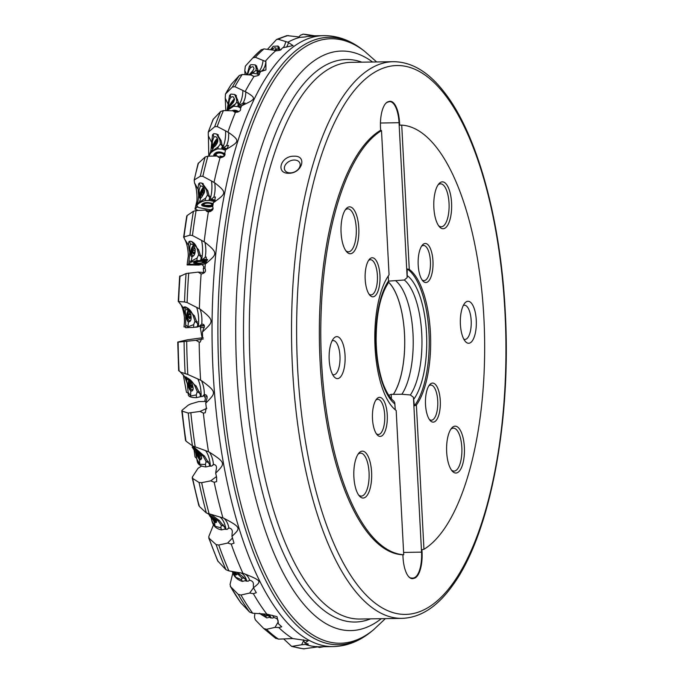 <?xml version="1.0" encoding="UTF-8"?>
<svg xmlns="http://www.w3.org/2000/svg" width="683" height="683" viewBox="0 0 683 683"><rect width="100%" height="100%" fill="white"/><g stroke="black" fill="none" stroke-linecap="round" stroke-linejoin="round"><path stroke-width="1.02" d="M204.2 395.653L205.429 398.462L204.729 401.493M178.963 370.63L180.543 372.124L187.808 374.463L200.623 380.226A305.523 116.426 -90.9 0 1 200.17 372.406A305.523 116.426 -90.9 0 1 199.163 342.166L200.17 342.115L202.578 336.54L202.416 332.049C213.344 321.48 215.273 321.13 200.17 309.177L199.376 308.776A305.523 116.426 -90.9 0 1 201.109 274.037C204.96 273.166 206.257 271.339 205.002 268.556L205.224 264.201C217.032 253.991 218.987 253.632 204.917 242.252A24.417 15.666 -95.9 0 1 205.754 253.034A24.417 15.666 -95.9 0 1 205.207 257.243L202.885 259.233A22.778 3.594 -3.6 0 1 201.622 259.438A24.417 12.49 87 0 0 202.492 253.282A24.417 12.49 87 0 0 201.57 240.365L204.157 241.867A305.523 116.426 -90.9 0 1 208.375 211.935C212.293 211.115 213.736 209.425 212.703 206.855L213.275 202.834C225.885 193.443 227.866 193.101 214.727 182.805A24.417 15.188 -100.4 0 1 214.684 193.349A24.417 15.188 -100.4 0 1 213.805 197.182L211.32 199.086A22.778 7.965 1.1 0 1 210.04 199.325A24.417 12.26 85 0 0 211.397 193.784A24.417 12.26 85 0 0 211.542 181.004L214.001 182.463A305.523 116.426 -90.9 0 1 220.046 157.79C224.015 157.064 225.586 155.57 224.75 153.316L225.629 149.799C238.939 141.594 240.945 141.279 228.6 132.493A24.417 14.454 -104.1 0 1 227.738 142.337A24.417 14.454 -104.1 0 1 226.568 145.65L223.939 147.391A22.778 11.867 6 0 1 222.641 147.656A24.417 11.901 83.3 0 0 224.425 142.943A24.417 11.901 83.3 0 0 225.552 130.863L227.9 132.203A305.523 116.426 -90.9 0 1 235.43 112.379C239.451 111.764 241.125 110.526 240.459 108.665L241.594 105.788C255.485 99.078 257.517 98.804 245.82 91.872A24.417 13.498 -106.9 0 1 244.224 100.623A24.417 13.498 -106.9 0 1 242.815 103.287L240.066 104.789A22.778 15.239 11.8 0 1 238.743 105.071A24.417 11.449 81.9 0 0 240.86 101.366A24.417 11.449 81.9 0 0 242.9 90.472L245.146 91.642A305.523 116.426 -90.9 0 1 254.067 76.376C258.131 75.898 259.89 74.976 259.352 73.593L259.378 73.619M200.623 380.226L201.451 380.627A24.417 15.624 -85.3 0 1 204.097 390.275A24.417 15.624 -85.3 0 1 204.319 394.62L203.952 394.757M205.899 394.876L202.33 396.507L204.319 394.62C207.043 394.672 207.76 396.524 206.454 400.17L205.745 403.235C215.743 392.853 217.646 392.52 201.451 380.627M205.745 403.235L206.3 407.623L205.224 412.788L203.38 413.113A305.523 116.426 -90.9 0 0 208.511 451.796L209.382 452.172A24.417 15.017 -80.4 0 1 212.84 460.385A24.417 15.017 -80.4 0 1 213.438 464.431L211.61 466.096A22.778 10.45 -20.7 0 0 210.373 466.122A24.417 12.174 93.7 0 0 209.536 460.009A24.417 12.174 93.7 0 0 205.54 450.609L208.511 451.796M213.438 464.431C216.195 464.696 217.083 466.583 216.11 470.092L215.683 473.208C224.775 463.603 226.654 463.296 209.382 452.172M215.683 473.208L216.622 477.238L216.639 481.6L214.18 482.266A305.523 116.426 -90.9 0 0 222.948 517.919L223.853 518.252C242.106 527.916 240.254 528.164 231.964 536.42L234.038 543.207L231.23 544.103A305.523 116.426 -90.9 0 0 242.952 573.327L243.882 573.583C262.946 581.199 261.111 581.387 253.47 587.79L256.313 592.724L253.342 593.655A305.523 116.426 -90.9 0 0 266.874 614.154L277.042 616.638L278.451 623.81L281.746 626.798L278.732 627.532A305.523 116.426 -90.9 0 0 292.691 638.545L308.127 640.799L304.84 643.019L308.332 644.129M306.676 643.685C309.254 644.052 308.801 644.317 305.318 644.47A305.523 116.426 -90.9 0 0 318.637 646.784L333.338 646.588A305.523 116.426 -90.9 0 1 213.13 372.209A305.523 116.426 -90.9 0 1 323.759 35.627L319.465 35.747M201.613 466.011L198.002 468.333L192.401 476.973L192.649 478.424L192.213 477.835M206.198 401.467L198.574 401.613L190.933 403.892L188.337 405.079L182.822 409.612L182.045 410.329L182.182 411.14L182.045 410.329M207.154 396.763L204.49 396.814M203.175 337.684L187.364 339.81L178.032 342.004M202.501 334.516L201.485 334.627L202.185 337.795M210.458 211.542L208.349 210.902M203.645 272.466L203.303 268.436L203.935 266.686L202.04 264.5M201.485 334.627L200.367 327.746L200.836 325.851M204.311 327.319L200.367 327.746M205.02 268.112L203.303 268.436M204.473 263.817L203.568 264.167M202.253 264.415L198.838 265.064L187.099 264.919L188.235 256.373C188.465 256.868 188.252 244.966 184.581 239.11A18.817 7.171 89.1 0 0 184.453 238.896L188.61 245.308M212.695 209.664L208.341 210.893M197.558 207.222L196.798 207.077A22.18 7.752 1.1 0 1 196.704 207.265A22.18 7.752 1.1 0 1 194.971 209.135L198.343 210.466M298.565 37.121L300.494 35.217L303.184 34.176L312.541 35.84L317.527 35.721M313.036 36.173A24.417 9.588 -110.4 0 0 313.181 35.823C323.896 35.55 321.821 35.772 306.974 36.472L305.583 36.856M305.489 36.925L299.828 37.369A305.523 116.426 -90.9 0 0 287.867 42.226L293.058 45.573L282.625 47.81L281.276 49.202M281.328 49.33L281.14 49.091C281.584 49.919 279.757 50.499 275.659 50.824A305.523 116.426 -90.9 0 0 265.252 61.342L265.909 61.496L265.943 69.931L260.693 71.459L259.403 73.644M245.146 91.642L245.82 91.872M227.9 132.203L228.6 132.493M214.001 182.463L214.727 182.805M204.157 241.867L204.917 242.252M201.186 274.037L198.13 272.116L186.075 273.533A306.513 116.802 89.1 0 0 184.521 301.963L187.108 302.543L199.376 308.776M203.261 338.947L196.021 340.313L199.163 342.166M179.057 371.031A297.096 113.216 89.1 0 1 178.118 342.14L196.021 340.313M202.33 396.507A22.778 5.899 -14 0 0 201.084 396.592A24.417 12.465 91.5 0 0 200.828 390.104A24.417 12.465 91.5 0 0 197.771 378.843M201.084 396.592L200.153 396.669L200.375 394.894L196.269 386.271L185.964 376.888M206.821 408.34L200.068 411.422L203.38 413.113M185.802 440.031L185.972 441.107A297.096 113.216 89.1 0 1 182.182 411.14L188.26 413.07L200.068 411.422M185.972 441.107L192.444 445.854L205.54 450.609M210.373 466.122L209.442 466.156L209.502 464.449L204.627 456.287L192.444 445.854A306.513 116.802 89.1 0 1 188.26 413.07M216.46 476.58L210.723 480.841L214.18 482.266M199.001 504.686L199.308 506.376L206.36 512.984L222.948 517.919M199.308 506.376A297.096 113.216 89.1 0 1 192.649 478.424L199.052 482.488L201.664 482.676L210.723 480.841M223.853 518.252A24.417 14.036 -76.3 0 1 227.968 524.51A24.417 14.036 -76.3 0 1 228.916 528.01L227.226 529.359A22.778 14.403 -29.6 0 0 225.979 529.316A24.417 11.705 95.6 0 0 224.605 523.946A24.417 11.705 95.6 0 0 219.875 516.997M225.979 529.316L225.049 529.299L224.955 527.771L219.363 520.574L211.628 514.803M228.916 528.01C231.708 528.463 232.775 530.281 232.109 533.449L231.964 536.42M232.527 537.939L227.661 543.053L231.23 544.103M208.733 537.905L217.689 560.897L225.953 569.707L228.925 570.894L242.952 573.327M208.742 537.939L216.118 544.607L218.773 545.025L227.661 543.053M243.882 573.583A24.417 12.746 -73.4 0 1 248.45 577.519A24.417 12.746 -73.4 0 1 249.679 580.26L248.091 581.207A22.778 17.425 -42.5 0 0 246.828 581.113A24.417 11.082 97.1 0 0 245.026 576.802A24.417 11.082 97.1 0 0 239.87 572.73M246.828 581.113L245.897 581.045L245.684 579.782L242.747 576.589L236.933 572.32M249.679 580.26C252.531 580.883 253.76 582.505 253.35 585.135L253.47 587.79L249.705 593.032L253.342 593.655M230.308 586.356L240.723 602.688L249.611 612.053L252.693 613.223L266.874 614.154M230.316 586.381L238.273 594.406L240.988 595.03L249.705 593.032M271.979 615.229A24.417 11.252 -71.8 0 1 272.602 615.742A24.417 11.252 -71.8 0 1 274.037 617.577L272.5 618.081A22.778 19.32 -61.6 0 0 271.228 617.936A24.417 10.356 98 0 0 269.102 614.931A24.417 10.356 98 0 0 268.556 614.478M271.228 617.936L270.289 617.833L269.973 616.894L265.67 614.026M274.037 617.577C276.957 618.328 278.314 619.669 278.109 621.624L278.451 623.81M278.186 621.974L275.053 627.37L278.732 627.532M275.317 638.059L278.502 639.143L292.691 638.545M254.896 613.385L254.477 617.15L255.357 619.891L263.723 628.514L266.507 629.291L275.053 627.37M303.337 639.783L304.84 643.019M303.875 640.142L301.647 644.769L305.318 644.47M291.65 646.417L303.542 648.85L318.637 646.784M283.71 638.955L291.667 646.425L301.647 644.769M316.502 646.528L319.448 647.475L323.52 646.733M275.795 638.451L263.723 628.514M241.022 603.046A297.096 113.216 89.1 0 1 230.692 586.868L230.051 584.409L232.801 573.139M218.184 561.648A297.096 113.216 89.1 0 1 209.203 538.614L208.785 536.599L213.463 524.885M211.252 518.038A22.18 14.027 -29.6 0 0 209.476 515.742L209.305 514.589M228.421 528.104L227.226 529.359M196.798 458.856A22.18 10.177 -20.7 0 0 195.039 456.953L193.981 449.115M213.881 464.414L211.61 466.096M188.218 393.468A22.18 5.746 -14 0 0 186.476 392.315L183.223 374.532M185.674 326.961A22.18 1.076 -8.5 0 0 183.992 326.918C184.845 319.021 184.316 321.223 184.384 318.321C184.734 318.773 183.198 305.762 179.33 302.654A18.817 7.171 89.1 0 0 179.194 302.509L183.633 308.161M179.194 302.509L178.613 301.553L184.521 301.963M186.075 273.533L179.953 276.402M204.635 272.534L198.13 272.116M200.17 309.177A24.417 15.829 -90.7 0 1 201.92 319.678A24.417 15.829 -90.7 0 1 201.75 324.066L199.59 326.064A22.778 1.11 -8.5 0 0 198.335 326.209A24.417 12.567 89.2 0 0 198.668 319.721A24.417 12.567 89.2 0 0 196.661 307.29M198.335 326.209L197.404 326.32L197.78 324.579L194.459 315.981L185.708 306.966L184.666 306.94A8.794 3.748 91.2 0 1 185.127 307.017L183.992 307.068A8.794 3.748 91.2 0 1 184.666 306.94M178.536 301.826L178.613 301.553A297.096 113.216 89.1 0 1 180.039 275.898M202.066 323.99L201.75 324.066C204.524 324.22 205.071 325.928 203.397 329.197L202.416 332.049M204.2 325.193L199.59 326.064M188.764 263.911A22.18 3.492 -3.6 0 1 187.099 264.919M184.453 238.896L183.983 236.941L189.908 235.2L192.452 235.533L201.57 240.365M210.501 211.551L205.557 210.048L196.089 210.595L193.409 211.269L187.133 215.538L186.997 216.639M205.557 210.048L206.693 211.397L208.375 211.935M201.622 259.438L207.598 259.677M191.564 241.466L198.608 249.833L201.195 257.961L200.674 259.583M183.864 237.846L183.983 236.941A297.096 113.216 89.1 0 1 187.133 215.538M205.207 257.243L206.215 257.064L206.437 261.7L205.224 264.201M207.632 259.54L202.885 259.233M212.02 209.963L210.953 209.775M194.971 209.135L196.781 201.476C196.977 202.066 197.737 190.514 194.587 183.078A18.817 7.171 89.1 0 0 194.484 182.796L198.232 189.532M194.484 182.796L194.194 179.979L200.298 176.257L202.825 176.325L211.542 181.004M220.66 157.79L217.373 156.023L207.88 156.185L205.148 157.013L198.079 163.578M217.373 156.023L218.406 157.261L220.046 157.79M210.04 199.325L214.872 200.606M202.381 183.368L207.794 190.779L209.732 198.07L209.083 199.496M198.087 163.544L194.194 179.979A297.096 113.216 89.1 0 1 198.505 162.93M213.805 197.182L215.376 196.994L214.684 200.793L213.275 202.834M215.196 200.273L211.32 199.086M208.785 156.168L208.383 136.054A18.817 7.171 89.1 0 0 208.306 135.729L211.551 142.218M208.306 135.729L208.255 132.195L214.693 126.722L217.211 126.534L225.561 130.863M234.764 112.234L232.894 110.8L223.409 110.578L220.609 111.517L213.079 119.423M232.894 110.8L235.43 112.379M222.641 147.656L221.676 147.844L226.064 149.432M217.074 134.269L221.044 140.502L222.427 146.657L221.676 147.844M213.087 119.397L208.255 132.195A297.096 113.216 89.1 0 1 213.489 118.816M226.568 145.65L228.532 145.445L227.183 148.279L225.629 149.799M226.662 148.851L223.939 147.391M225.783 110.637L225.288 98.523A18.817 7.171 89.1 0 0 225.228 98.164L227.96 103.936M225.228 98.164L225.467 94.075L232.357 87.1L234.892 86.673L242.9 90.472M252.505 75.915L251.651 75.053L242.2 74.481L239.332 75.489L231.375 84.205M254.067 76.376L251.916 75.514M238.743 105.071L237.761 105.267L241.099 107.026M238.461 102.143L238.598 104.379L237.761 105.267M234.909 94.672L235.678 95.099L238.324 102.057M231.383 84.197L225.467 94.075A297.096 113.216 89.1 0 1 231.631 83.872M242.815 103.287L245.001 102.971L241.594 105.788M241.534 105.925L240.066 104.789M245.018 74.652L244.813 70.981A18.817 7.171 89.1 0 0 244.787 70.605L246.887 74.763M244.787 70.605L245.351 66.131L252.795 57.944L255.365 57.287L265.252 61.342M273.618 50.166L263.962 48.903L261.017 49.944A306.513 116.802 89.1 0 0 252.795 57.944L261.29 49.68M275.659 50.824L273.431 49.987M265.909 61.496A24.417 12.362 -108.9 0 1 263.664 68.812A24.417 12.362 -108.9 0 1 262.067 70.716L259.207 71.92A22.778 18.014 19.6 0 1 257.867 72.21A24.417 10.894 80.8 0 0 260.249 69.666A24.417 10.894 80.8 0 0 263.092 60.394M257.867 72.21L256.868 72.415L259.549 74.251M258.114 70.614L257.713 70.392L257.773 71.843L256.868 72.415M255.425 65.073L256.21 65.577L258.319 70.904M262.067 70.716C264.995 69.837 265.106 69.982 262.409 71.134M264.364 70.161L263.817 70.605M259.933 72.654L259.207 71.92M297.617 36.78L286.903 35.601L276.598 39.443L278.288 39.281L287.867 42.226M299.828 37.369L297.6 36.762M283.206 47.725A24.417 10.262 80.1 0 0 285.776 41.543M279.962 49.979A24.417 10.262 80.1 0 0 281.294 49.466M280.978 49.765A22.778 20.131 31.7 0 1 279.706 50.021L278.988 50.465M279.637 50.013L279.671 49.466L278.698 50.218M278.297 46.333L280.056 49.85M279.245 48.502L279.671 49.466M267.54 49.253L276.598 39.443M288.508 42.303A24.417 11.048 -110.1 0 1 286.356 47.195M310.15 36.319A24.417 9.562 79.8 0 0 310.509 35.456M302.987 34.15L303.184 34.176A307.487 117.177 89.1 0 1 306.556 34.56L302.987 34.15M288.909 173.277C275.258 173.73 280.628 155.835 293.98 156.202C307.487 155.442 302.125 173.345 288.909 173.277M381.507 130.59L389.062 274.839A73.26 27.918 89.1 0 0 375.052 347.399A73.26 27.918 89.1 0 0 396.174 410.5L403.73 554.75A214.889 81.883 -90.9 0 1 321.548 361.819A214.889 81.883 -90.9 0 1 381.507 130.59L380.636 130.257A214.889 81.883 89.1 0 0 320.105 361.836A214.889 81.883 89.1 0 0 402.885 554.801L403.013 557.251A23.837 9.084 89.1 0 0 408.613 576.597A23.837 9.084 89.1 0 0 413.258 578.535L414.291 578.253A23.837 9.084 89.1 0 0 422.051 552.12L421.923 549.678L423.955 549.303A214.889 81.883 -90.9 0 0 483.905 318.073A214.889 81.883 -90.9 0 0 401.724 125.134L409.279 269.392L407.213 268.982A73.26 27.918 -90.9 0 1 428.958 332.51A73.26 27.918 -90.9 0 1 414.385 405.822L416.391 405.053A73.26 27.918 89.1 0 0 430.401 332.493A73.26 27.918 89.1 0 0 409.279 269.392M380.636 130.257L380.508 127.815A23.837 9.084 89.1 0 1 385.434 103.739A23.837 9.084 89.1 0 1 388.268 101.682L389.301 101.4A23.837 9.084 89.1 0 1 399.546 122.684L399.675 125.134L401.724 125.134M388.277 275.966L388.542 281.012L387.935 283.59C380.098 295.918 376.162 314.88 376.137 340.467C376.41 354.503 378.177 367.155 381.43 378.416C383.009 384.802 388.115 396.738 393.476 400.793L394.689 402.347L395.286 409.817M403.73 554.75L402.885 554.801M388.542 281.123L404.345 280.013L407.153 277.605L399.043 122.727A23.444 8.93 89.1 0 0 389.814 101.673A23.444 8.93 89.1 0 0 388.96 101.801L387.927 102.074A23.444 8.93 89.1 0 0 385.28 103.918M407.153 277.605L407.213 268.982M416.391 405.053L423.955 549.303M431.878 383.172A19.534 7.445 89.1 0 0 429.547 384.853A19.534 7.445 89.1 0 0 425.518 404.592A19.534 7.445 89.1 0 0 430.102 420.446A19.534 7.445 89.1 0 0 440.27 400.614A19.534 7.445 89.1 0 0 431.878 383.172M426.593 282.438A19.534 7.445 89.1 0 0 432.954 261.017A19.534 7.445 89.1 0 0 424.561 243.575A19.534 7.445 89.1 0 0 422.231 245.257A19.534 7.445 89.1 0 0 418.133 263.117A19.534 7.445 89.1 0 0 422.786 280.85A19.534 7.445 89.1 0 0 426.593 282.438M454.297 426.277A23.444 8.93 89.1 0 0 451.506 428.301A23.444 8.93 89.1 0 0 446.665 451.984A23.444 8.93 89.1 0 0 452.172 471.014A23.444 8.93 89.1 0 0 464.372 447.211A23.444 8.93 89.1 0 0 454.297 426.277M443.941 228.617A23.444 8.93 89.1 0 0 451.574 202.911A23.444 8.93 89.1 0 0 441.491 181.977A23.444 8.93 89.1 0 0 438.699 184A23.444 8.93 89.1 0 0 433.782 205.438A23.444 8.93 89.1 0 0 439.365 226.713A23.444 8.93 89.1 0 0 443.941 228.617M460.402 324.408A21.002 8 89.1 0 0 465.336 341.449A21.002 8 89.1 0 0 476.264 320.131A21.002 8 89.1 0 0 467.24 301.382A21.002 8 89.1 0 0 464.739 303.192A21.002 8 89.1 0 0 460.402 324.408M414.385 405.822L413.428 397.293L421.548 552.163A23.444 8.93 -90.9 0 1 413.915 577.869L412.882 578.151A23.444 8.93 -90.9 0 1 412.028 578.27A23.444 8.93 -90.9 0 1 408.468 576.418M371.543 257.858A19.534 7.445 89.1 0 0 369.213 259.54A19.534 7.445 89.1 0 0 365.183 279.279A19.534 7.445 89.1 0 0 369.776 295.133A19.534 7.445 89.1 0 0 379.944 275.3A19.534 7.445 89.1 0 0 371.543 257.858M378.86 397.455A19.534 7.445 89.1 0 0 376.529 399.137A19.534 7.445 89.1 0 0 372.431 417.006A19.534 7.445 89.1 0 0 377.084 434.729A19.534 7.445 89.1 0 0 380.892 436.317A19.534 7.445 89.1 0 0 387.252 414.897A19.534 7.445 89.1 0 0 378.86 397.455M348.714 206.975A23.444 8.93 89.1 0 0 345.922 208.998A23.444 8.93 89.1 0 0 341.082 232.681A23.444 8.93 89.1 0 0 346.588 251.711A23.444 8.93 89.1 0 0 358.788 227.909A23.444 8.93 89.1 0 0 348.714 206.975M363.962 497.916A23.444 8.93 89.1 0 0 371.595 472.209A23.444 8.93 89.1 0 0 361.52 451.275A23.444 8.93 89.1 0 0 358.72 453.299A23.444 8.93 89.1 0 0 353.811 474.736A23.444 8.93 89.1 0 0 359.395 496.012A23.444 8.93 89.1 0 0 363.962 497.916M336.027 336.736A21.002 8 89.1 0 0 333.526 338.546A21.002 8 89.1 0 0 329.189 359.762A21.002 8 89.1 0 0 334.124 376.803A21.002 8 89.1 0 0 345.052 355.484A21.002 8 89.1 0 0 336.027 336.736M368.478 260.582A17.579 6.702 -90.9 0 1 369.836 259.83A17.579 6.702 -90.9 0 1 370.476 259.736A17.579 6.702 -90.9 0 1 377.4 275.522A17.579 6.702 -90.9 0 1 371.031 294.894A17.579 6.702 -90.9 0 1 369.008 294.117M388.687 395.372L391.188 394.339L393.391 394.304A62.025 23.632 89.1 0 0 404.558 335.396A62.025 23.632 89.1 0 0 388.507 282.147M393.391 394.304L393.399 394.381A62.093 23.657 -90.9 0 0 404.584 335.404A62.093 23.657 -90.9 0 0 388.516 282.088M413.428 397.293L410.372 394.979L401.886 394.245L393.399 394.381M401.886 394.245A62.093 23.657 89.1 0 0 413.002 333.833A62.093 23.657 89.1 0 0 395.952 281.012M391.427 398.846L391.188 394.339M429.342 419.43A17.579 6.702 -90.9 0 0 431.366 420.207A17.579 6.702 -90.9 0 0 437.726 400.844A17.579 6.702 89.1 0 0 430.811 385.05A17.579 6.702 89.1 0 0 430.17 385.144A17.579 6.702 89.1 0 0 428.813 385.895M376.324 433.714A17.579 6.702 -90.9 0 0 378.348 434.499A17.579 6.702 -90.9 0 0 378.988 434.405A17.579 6.702 89.1 0 0 384.751 415.964A17.579 6.702 89.1 0 0 377.793 399.333A17.579 6.702 89.1 0 0 377.153 399.427A17.579 6.702 -90.9 0 0 375.795 400.178M422.026 279.834A17.579 6.702 -90.9 0 0 424.049 280.611A17.579 6.702 -90.9 0 0 424.689 280.517A17.579 6.702 89.1 0 0 430.452 262.084A17.579 6.702 89.1 0 0 423.494 245.453A17.579 6.702 89.1 0 0 422.854 245.539A17.579 6.702 -90.9 0 0 421.496 246.298M438.606 225.714A21.489 8.187 -90.9 0 0 441.244 226.807A21.489 8.187 -90.9 0 0 442.029 226.696A21.489 8.187 89.1 0 0 449.072 204.166A21.489 8.187 89.1 0 0 440.569 183.838A21.489 8.187 89.1 0 0 439.792 183.949A21.489 8.187 -90.9 0 0 437.965 185.016M451.403 470.015A21.489 8.187 -90.9 0 0 454.05 471.108A21.489 8.187 -90.9 0 0 461.828 447.442A21.489 8.187 89.1 0 0 453.375 428.139A21.489 8.187 89.1 0 0 452.59 428.25A21.489 8.187 89.1 0 0 450.771 429.317M358.626 495.013A21.489 8.187 -90.9 0 0 361.273 496.106A21.489 8.187 -90.9 0 0 362.05 495.995A21.489 8.187 89.1 0 0 369.093 473.464A21.489 8.187 89.1 0 0 360.598 453.136A21.489 8.187 89.1 0 0 359.813 453.247A21.489 8.187 -90.9 0 0 357.986 454.315M345.82 250.712A21.489 8.187 -90.9 0 0 348.467 251.805A21.489 8.187 -90.9 0 0 356.244 228.139A21.489 8.187 89.1 0 0 347.792 208.836A21.489 8.187 89.1 0 0 347.007 208.947A21.489 8.187 89.1 0 0 345.188 210.014M463.8 339.152A17.092 6.514 89.1 0 0 464.986 339.417A17.092 6.514 89.1 0 0 471.176 320.583A17.092 6.514 89.1 0 0 464.457 305.233A17.092 6.514 89.1 0 0 463.834 305.327A17.092 6.514 89.1 0 0 463.27 305.54M332.587 374.506A17.092 6.514 89.1 0 0 333.782 374.771A17.092 6.514 89.1 0 0 339.963 355.937A17.092 6.514 89.1 0 0 333.244 340.586A17.092 6.514 89.1 0 0 332.621 340.672A17.092 6.514 89.1 0 0 332.058 340.894M294.185 160.018A8.298 5.925 154.3 0 1 299.752 162.853A8.298 5.925 154.3 0 1 298.104 169.418A8.298 5.925 154.3 0 1 290.36 172.893A8.298 5.925 154.3 0 1 284.785 170.05A8.298 5.925 154.3 0 1 286.442 163.485A8.298 5.925 154.3 0 1 294.185 160.018M216.511 521.095A4.883 1.349 60.3 0 1 216.033 521.138A4.883 1.349 60.3 0 1 212.456 516.758M213.916 517.876L214.88 519.345L215.085 518.935M201.758 457.832A4.883 1.776 69.7 0 1 200.537 458.131A4.883 1.776 69.7 0 1 197.344 451.915A4.883 1.776 69.7 0 1 197.267 451.241M198.343 452.12A1.315 0.478 69.7 0 1 198.48 453.512L198.864 454.545A1.315 0.478 69.7 0 1 199.743 455.945L200.256 456.346A1.315 0.478 69.7 0 1 200.443 455.86A1.315 0.478 69.7 0 1 200.896 456.107L201.033 455.467A1.315 0.478 69.7 0 1 200.802 454.869M193.084 389.088A4.883 2.023 80.3 0 1 191.317 389.31A4.883 2.023 80.3 0 1 189.345 383.829A4.883 2.023 80.3 0 1 189.669 381.148M191.027 382.48A1.315 0.546 80.3 0 1 190.77 382.728A1.315 0.546 80.3 0 1 190.455 382.582L190.258 383.385A1.315 0.546 80.3 0 1 190.344 385.195L190.625 386.228A1.315 0.546 80.3 0 1 191.377 387.474L191.863 387.713A1.315 0.546 80.3 0 1 192.222 387.005A1.315 0.546 80.3 0 1 192.538 387.159L192.734 386.347A1.315 0.546 80.3 0 1 192.521 385.366A1.315 0.546 80.3 0 1 192.572 384.751M190.412 320.429A4.883 2.083 91.2 0 1 188.704 320.131A4.883 2.083 91.2 0 1 187.705 315.563A4.883 2.083 91.2 0 1 188.892 311.516A4.883 2.083 91.2 0 1 188.943 311.457M189.883 312.601L189.661 312.993A1.315 0.563 91.2 0 1 189.106 313.898A1.315 0.563 91.2 0 1 188.935 313.83L188.662 314.752A1.315 0.563 91.2 0 1 188.585 316.622L188.773 317.604A1.315 0.563 91.2 0 1 188.901 317.578A1.315 0.563 91.2 0 1 189.422 318.637L189.891 318.696A1.315 0.563 91.2 0 1 190.446 317.791A1.315 0.563 91.2 0 1 190.617 317.86L190.89 316.938A1.315 0.563 91.2 0 1 190.77 315.981A1.315 0.563 91.2 0 1 190.975 315.068L191.035 314.897M190.736 314.103A1.315 0.563 91.2 0 1 190.659 314.112A1.315 0.563 91.2 0 1 190.13 313.062L190.122 312.951M193.306 255.698A4.883 1.964 101.6 0 1 192.188 255.049A4.883 1.964 101.6 0 1 191.846 251.378A4.883 1.964 101.6 0 1 193.946 246.452A4.883 1.964 101.6 0 1 194.134 246.315M193.315 253.734L193.784 253.632A1.315 0.529 101.6 0 1 194.544 252.556A1.315 0.529 101.6 0 1 194.587 252.565L194.945 251.583A1.315 0.529 101.6 0 1 194.894 250.704A1.315 0.529 101.6 0 1 195.184 249.756L195.073 248.868A1.315 0.529 101.6 0 1 194.826 248.945A1.315 0.529 101.6 0 1 194.501 248.108L194.04 248.211A1.315 0.529 101.6 0 1 193.28 249.286A1.315 0.529 101.6 0 1 193.229 249.278L192.879 250.26A1.315 0.529 101.6 0 1 192.64 252.095L192.751 252.975A1.315 0.529 101.6 0 1 192.999 252.898A1.315 0.529 101.6 0 1 193.315 253.734L193.724 253.82M201.272 197.575A4.883 1.699 110.7 0 1 200.785 197.02A4.883 1.699 110.7 0 1 200.862 194.143A4.883 1.699 110.7 0 1 203.995 188.534A4.883 1.699 110.7 0 1 204.106 188.482M202.159 195.705L202.638 195.449A1.315 0.461 110.7 0 1 203.534 194.211L203.969 193.212A1.315 0.461 110.7 0 1 203.995 192.444A1.315 0.461 110.7 0 1 204.354 191.505L204.311 190.762A1.315 0.461 110.7 0 1 203.961 190.907A1.315 0.461 110.7 0 1 203.807 190.284L203.329 190.548A1.315 0.461 110.7 0 1 202.433 191.778L201.997 192.785A1.315 0.461 110.7 0 1 201.605 194.493L201.647 195.236A1.315 0.461 110.7 0 1 202.006 195.082A1.315 0.461 110.7 0 1 202.159 195.705L202.458 195.816M213.48 147.656L213.514 147.784A4.883 1.315 118.5 0 1 213.48 147.656A4.883 1.315 118.5 0 1 213.822 145.479A4.883 1.315 118.5 0 1 217.8 139.477M217.766 141.364L217.117 141.646L217.049 141.031L215.094 143.669L214.351 145.846L215 146.273M217.006 143.447L217.723 141.586M215.674 145.462L216.332 144.565M229.761 106.505A4.883 0.828 125 0 1 230.026 105.933A4.883 0.828 125 0 1 234.448 99.949M233.859 101.562L230.931 105.302M262.972 613.88L265.969 615.784L265.858 616.903L259.557 613.257M270.075 617.167L266.814 617.944L260.001 613.744M269.529 615.528L265.969 615.784M232.049 571.466L235.584 577.135L234.559 573.822L232.809 571.603M236.805 574.582A6.053 0.939 52.5 0 1 235.191 573.336A6.053 0.939 52.5 0 1 233.919 571.953M234.559 573.822L236.395 574.924L236.608 574.062L234.004 571.987M245.829 580.541L242.414 581.404L241.577 579.79L241.808 577.929L238.213 574.454L233.373 571.705M241.577 579.79L235.584 577.135M242.414 581.404C238.299 580.251 235.294 577.878 233.381 574.292L232.92 573.396M245.368 578.356L241.808 577.929M210.842 516.228L211.952 521.061L215.094 526.303L214.402 522.171L210.21 515.17M210.979 516.749L210.62 515.878M216.383 522.461A6.053 1.673 60.3 0 1 215.077 521.778A6.053 1.673 60.3 0 1 211.09 515.793M214.402 522.171L215.367 522.726L216.588 522.017L215.811 519.78L209.818 514.888M225.04 529.035L221.523 529.897L220.857 527.788L221.292 525.287L218.048 520.847L207.888 513.693M220.857 527.788L215.094 526.303M221.523 529.897C216.784 528.907 213.77 526.533 212.49 522.76L211.952 521.061M224.784 526.371L221.292 525.287M193.084 447.775L193.69 448.116A8.794 3.202 69.7 0 0 192.469 447.348L194.92 449.585C192.726 446.409 197.302 456.756 199.47 459.557L200.682 459.736L201.69 458.395L201.152 455.467L198.736 452.47L194.211 449.218M195.586 452.095L197.285 461.52M196.824 459.019L199.752 464.252L199.47 459.557M192.469 447.348L192.136 447.066L193.212 446.673M200.998 459.574A6.053 2.203 69.7 0 1 200.179 459.292A6.053 2.203 69.7 0 1 196.234 450.473M209.485 466.156L205.865 466.95L205.412 464.474L206.087 461.477L203.295 456.364L193.69 448.116M205.412 464.474L199.752 464.252M205.865 466.95C200.811 466.387 197.95 464.568 197.276 461.495L196.841 459.104M209.459 463.168L206.087 461.477M185.554 377.306L186.126 377.443A8.794 3.646 80.3 0 0 184.973 377.076L187.202 379.594C185.264 377.819 188.824 389.72 190.779 391L191.351 391.035M186.758 379.535L187.202 379.594C191.923 379.927 195.799 391.931 190.779 391L190.617 395.978L196.286 394.928L197.25 391.624L194.945 386.143C192.743 381.746 189.806 378.852 186.126 377.443M184.854 377.084L187.304 383.726L188.132 392.349L190.617 395.978M188.337 395.013L188.124 392.307L188.346 395.039C188.773 396.755 191.488 397.608 196.499 397.626L196.286 394.928M191.71 390.924A6.053 2.51 80.3 0 1 191.505 390.872A6.053 2.51 80.3 0 1 188.832 386.646A6.053 2.51 80.3 0 1 188.73 380.422M201.169 396.592L196.499 397.626M200.443 393.801L197.25 391.624M183.992 307.068C183.565 308.238 184.12 311.217 185.656 316.007L185.691 324.988L187.902 326.858L188.448 321.872M186.066 309.706L185.989 309.706C190.702 309.109 193.477 321.838 188.517 321.872C186.63 322.145 184.171 309.399 185.989 309.706L184.555 307.094M185.665 327.72L185.691 324.954L185.665 327.738L193.665 327.379L193.69 324.63L194.962 321.198L193.152 315.674C191.351 310.902 188.679 308.016 185.127 307.017M188.815 321.821A6.053 2.578 91.2 0 1 186.758 317.023A6.053 2.578 91.2 0 1 188.064 310.654M187.902 326.858L193.69 324.63M204.345 325.637L193.665 327.379M197.942 323.725L194.954 321.198M189.473 241.475L190.045 241.21A8.794 3.535 101.6 0 0 188.901 241.654L189.473 241.475L190.668 244.275C188.841 245.393 190.198 258.294 192.145 256.543L191.547 256.62M188.901 241.654C188.354 243.78 188.628 247.34 189.746 252.334L189.02 261.188L191.112 261.265L192.145 256.543C197.122 255.587 195.449 242.806 190.668 244.275L191.445 244.232M207.325 260.394L196.849 260.675C191.786 261.709 189.089 262.767 188.756 263.851L189.02 261.171L188.756 263.851L191.018 264.287L202.919 264.423L205.685 263.339M191.88 256.62A6.053 2.433 101.6 0 1 190.881 251.387A6.053 2.433 101.6 0 1 193.357 245.393M196.849 260.675L197.114 258.02L198.668 254.648L197.336 249.363C195.953 244.48 193.528 241.756 190.045 241.21L190.583 241.27M197.114 258.02L191.112 261.265M205.617 262.195L204.524 262.622A4.585 0.717 176.3 0 1 198.42 263.348L196.132 263.322A4.585 0.717 176.3 0 1 193.699 262.639A4.585 0.717 176.3 0 1 193.989 262.503L195.082 262.067A4.585 0.717 176.3 0 1 201.186 261.341L203.474 261.367A4.585 0.717 176.3 0 1 205.882 261.657A4.585 0.717 176.3 0 1 205.617 262.195L205.156 261.905A4.089 0.64 -3.7 0 0 205.54 261.555M201.425 257.38L198.668 254.648M199.334 183.334L199.931 182.89A8.794 3.056 110.7 0 0 198.744 183.701L199.334 183.334L200.298 186.177L199.12 190.087L199.547 198.036L201.784 197.088L204.507 192.119L204.584 190.318L203.329 187.227L201.809 186.075L200.298 186.177M198.079 201.05L197.225 203.867L199.359 202.211L200.776 197.959M198.002 201.434L198.676 195.543C197.976 190.583 197.993 186.638 198.744 183.701M200.085 198.283A6.053 2.109 110.7 0 1 200.247 192.973A6.053 2.109 110.7 0 1 203.508 187.458M214.3 201.408L209.476 200.495L205.173 200.589L205.643 198.138L207.47 194.988L206.556 190.173L201.673 183.095L199.931 182.89M205.643 198.138L199.359 202.211M213.13 208.289L210.782 209.886L198.958 207.649L196.789 206.164C197.344 203.867 200.136 202.014 205.173 200.589M212.823 205.984L212.584 206.155A4.585 1.597 -179.1 0 1 206.428 206.77L204.157 206.343A4.585 1.597 -179.1 0 1 202.117 204.166L203.252 203.389A4.585 1.597 -179.1 0 1 203.867 203.082A4.585 1.597 -179.1 0 1 209.408 202.766L211.679 203.201A4.585 1.597 -179.1 0 1 213.147 203.628A4.585 1.597 -179.1 0 0 213.147 203.628M209.997 197.78L207.47 194.988M213.156 134.269L213.796 133.672A8.794 2.365 118.5 0 0 212.533 134.79L213.156 134.269L213.899 137.027L212.396 141.432L212.208 148.518L215.76 145.359L217.655 141.859L217.877 140.194L216.852 137.462L215.64 136.651L213.899 137.027M225.501 150.303L221.984 149.039L217.681 148.885C212.917 150.516 210.014 152.855 208.989 155.92L213.463 147.827M210.816 151.276L212.533 134.79M212.481 148.527A6.053 1.631 118.5 0 1 213.574 143.874A6.053 1.631 118.5 0 1 217.057 138.743A6.053 1.631 118.5 0 1 217.467 138.41M217.681 148.885L218.338 146.743L220.404 143.934L219.866 139.793L216.613 134.022L213.796 133.672M218.338 146.743L211.73 151.447M214.889 156.066A4.089 2.126 5.9 0 1 214.769 153.914L214.317 153.999A4.585 2.382 -174.1 0 0 214.138 156.083M214.317 153.999L215.521 152.924A4.585 2.382 -174.1 0 1 221.71 152.429L223.725 153.197A4.089 2.126 5.9 0 1 225.031 153.88M224.98 153.718A4.585 2.382 -174.1 0 0 223.93 153.231M222.709 146.666L220.404 143.934M229.565 95.466L230.922 94.083A8.794 1.494 125 0 0 229.565 95.466L227.097 110.065M226.602 110.655L229.522 106.753L228.071 107.854L229.471 99.786L230.76 97.362L230.231 94.8M228.412 107.871A6.053 1.033 125 0 1 233.774 99.47A6.053 1.033 125 0 1 234.491 98.796M229.522 106.753L233.27 102.527L234.517 99.445L233.466 96.995L232.536 96.636L230.76 97.362M240.698 108.042L237.974 106.616L233.697 106.224L236.779 102.117L236.54 98.813L234.619 94.467L230.922 94.083M234.508 104.473L227.533 109.596M233.697 106.224L226.85 110.655M232.416 110.783A4.089 2.732 11.7 0 1 237.206 111.005L237.419 110.953A4.585 3.065 -168.3 0 0 231.921 110.774M237.419 110.953L238.726 111.636M238.871 104.678L236.779 102.117M249.363 66.251L250.823 64.663A8.794 0.478 130.3 0 0 249.363 66.251L247.101 74.78M247.647 74.814L248.936 70.315L250.422 67.745L250.08 65.483M250.422 73.405L253.624 69.76M248.919 74.891L252.565 71.22L254.033 68.642L253.376 66.943L252.258 66.695L250.422 67.745M258.814 75.104L256.979 73.849L252.744 73.243L256.116 70.144L256.108 67.805L255.186 64.868L250.823 64.663M253.683 71.946L248.988 74.891M252.744 73.243L249.406 74.917M258.02 72.415L256.116 70.144M256.791 70.665L257.978 71.681M270.741 49.56L273.183 46.316L277.998 46.034L277.913 48.886M272.022 49.688L272.543 49.056L272.372 47.195M274.831 50.653L275.539 50.124L274.566 50.576L276.111 48.715L275.975 47.878L274.464 47.725L272.543 49.056M275.539 50.124L278.101 48.945L279.501 50.047M275.104 50.713L276.922 50.773M279.424 50.072L279.04 49.586M186.69 341.594A307.487 117.177 89.1 0 0 187.714 372.79A307.487 117.177 89.1 0 0 187.808 374.463M190.864 413.01A307.487 117.177 89.1 0 0 195.193 446.844M201.664 482.676A307.487 117.177 89.1 0 0 209.22 514.111M218.773 545.025A307.487 117.177 89.1 0 0 228.925 570.894M240.988 595.03A307.487 117.177 89.1 0 0 252.693 613.223M266.507 629.291A307.487 117.177 89.1 0 0 278.502 639.143M293.246 646.511A307.487 117.177 89.1 0 0 304.567 648.816M238.273 594.406A306.513 116.802 89.1 0 0 249.611 612.053M216.118 544.607A306.513 116.802 89.1 0 0 225.953 569.707M199.052 482.488A306.513 116.802 89.1 0 0 206.36 512.984M184.077 341.876A306.513 116.802 89.1 0 0 185.102 372.739A306.513 116.802 89.1 0 0 185.144 373.652M188.713 273.038A307.487 117.177 89.1 0 0 187.108 302.543M196.089 210.595A307.487 117.177 89.1 0 0 192.452 235.533M193.409 211.269A306.513 116.802 89.1 0 0 189.908 235.2M207.88 156.185A307.487 117.177 89.1 0 0 202.825 176.325M205.148 157.013A306.513 116.802 89.1 0 0 200.298 176.257M223.409 110.578A307.487 117.177 89.1 0 0 217.211 126.534M220.609 111.517A306.513 116.802 89.1 0 0 214.693 126.722M242.2 74.481A307.487 117.177 89.1 0 0 234.892 86.673M239.332 75.489A306.513 116.802 89.1 0 0 232.357 87.1M263.962 48.903A307.487 117.177 89.1 0 0 255.365 57.287M288.303 35.516A307.487 117.177 89.1 0 0 278.288 39.281M376.657 61.948L364.372 51.097A302.279 115.188 -90.9 0 0 221.48 371.765A302.279 115.188 89.1 0 0 373.447 629.854L371.689 631.297A303.756 115.751 -90.9 0 1 218.978 371.945A303.756 115.751 -90.9 0 1 362.571 49.714C350.388 40.288 337.453 35.593 323.759 35.627M381.31 618.687A289.814 110.441 -90.9 0 1 236.753 370.331A289.814 110.441 -90.9 0 1 372.585 62.008M370.57 618.858A281.302 107.197 -90.9 0 1 244.505 369.392A281.302 107.197 -90.9 0 1 361.836 62.179M359.83 619.029A278.374 106.078 -90.9 0 1 250.302 369.016A278.374 106.078 -90.9 0 1 351.096 62.349L393.306 61.683A278.374 106.078 89.1 0 0 292.512 368.359A278.374 106.078 -90.9 0 0 402.039 618.363L359.83 619.029M297.6 367.906A274.472 104.593 -90.9 0 1 386.971 66.951A274.472 104.593 -90.9 0 1 504.968 312.029A274.472 104.593 -90.9 0 1 415.588 612.984A274.472 104.593 -90.9 0 1 297.6 367.906M380.44 123.025L399.546 122.684M403.61 552.445L422.051 552.12M410.44 577.929L414.291 578.253M411.166 578.177L413.258 578.535M388.542 281.012A66.78 25.45 89.1 0 0 376.051 346.768A66.78 25.45 89.1 0 0 394.987 404.054M410.372 394.979A62.887 23.965 89.1 0 0 421.744 333.62A62.887 23.965 89.1 0 0 404.345 280.013M414.026 398.923A66.78 25.45 89.1 0 0 426.508 333.167A66.78 25.45 89.1 0 0 407.58 275.881M201.033 455.467L199.743 455.945M200.221 454.041L198.864 454.545M199.436 453.153L198.48 453.512M191.923 387.389L191.377 387.474M192.589 385.895L190.625 386.228M192.555 384.811L190.344 385.195M191.582 383.163L190.258 383.385M189.9 318.645L189.422 318.637M188.901 317.578L190.907 317.621L189.02 317.612M190.822 316.673L188.585 316.622M191.001 314.803L188.662 314.752M190.13 313.002L189.661 312.993M194.732 252.522L192.64 252.095M194.903 250.678L192.879 250.26M194.51 248.305L194.04 248.211M202.842 194.954L201.605 194.493M203.961 193.528L201.997 192.785M204.012 192.375L202.433 191.778M203.824 190.736L203.329 190.548M215.333 145.88L214.539 145.453M216.289 144.608L215.06 143.934M216.887 143.678L215.572 142.96M217.459 142.098L216.571 141.62M266.814 617.944L265.858 616.903M267.779 615.05L266.874 615.921M238.213 574.454L239.17 573.711M243.831 577.331L242.696 578.202M218.048 520.847L219.123 520.241M223.486 524.911L222.137 525.679M203.295 456.364L204.456 455.937M208.435 461.409L206.898 461.981M194.945 386.143L196.166 385.938M199.701 391.905L198.01 392.196M193.152 315.674L194.399 315.7M197.908 326.764L197.916 326.261M197.481 321.847L195.662 321.813M197.336 249.363L198.582 249.611M201.135 260.325L201.203 259.583M201.203 255.647L199.316 255.263M205.148 261.478A3.697 0.581 -3.7 0 1 204.798 261.802A0.785 0.692 -111.4 0 1 205.156 261.905L204.055 262.332L204.524 262.622M196.772 262.793L196.491 262.784A3.697 0.581 -3.7 0 1 194.424 262.332M204.798 261.802L203.696 262.229A3.697 0.581 -3.7 0 1 202.638 262.503M203.389 262.11A4.337 0.683 176.3 0 0 203.679 262.007A4.337 0.683 176.3 0 0 203.457 261.367M196.755 261.666A4.337 0.683 176.3 0 0 195.876 261.913A4.337 0.683 176.3 0 0 196.217 262.571M203.696 262.229A0.785 0.692 -111.4 0 1 204.055 262.332A4.089 0.64 -3.7 0 1 201.946 262.784M196.491 262.784L197.353 262.972M194.023 262.485A4.089 0.64 -3.7 0 0 196.328 262.955L196.132 263.322M202.202 262.69A7.812 7.812 0 0 1 196.012 262.485A3.936 0.615 -3.7 0 1 196.243 262.024A3.936 0.615 -3.7 0 1 201.152 261.401A3.936 0.615 -3.7 0 1 203.577 261.99A7.812 7.812 0 0 1 202.202 262.69A7.812 6.924 68.6 0 1 199.854 263.117M206.556 190.173L207.786 190.642M209.476 200.495L209.647 199.607M209.971 196.294L208.067 195.577M211.85 203.235A3.697 1.289 0.9 0 1 213.122 203.858M212.934 204.857L211.79 205.634A3.697 1.289 0.9 0 1 206.829 206.138L204.559 205.711A3.697 1.289 0.9 0 1 202.919 203.952L204.055 203.175A3.697 1.289 0.9 0 1 205.173 202.731M209.758 205.805A4.337 1.511 -179.1 0 0 211.798 205.139A4.337 1.511 -179.1 0 0 209.869 203.082A4.337 1.511 -179.1 0 0 204.055 203.671A4.337 1.511 -179.1 0 0 206.044 205.737M211.79 205.634A0.785 0.657 -124.2 0 1 212.14 205.796L212.917 205.267M206.829 206.138L206.65 206.351A4.089 1.426 0.9 0 0 212.14 205.796L212.584 206.155M204.559 205.711L206.65 206.351L206.428 206.77M202.919 203.952A0.785 0.657 55.8 0 0 202.561 203.986A4.089 1.426 0.9 0 0 204.388 205.924L204.157 206.343M204.055 203.175A0.785 0.657 55.8 0 0 203.705 203.21L202.117 204.166M204.072 203.005A4.089 1.426 0.9 0 0 203.705 203.21L203.252 203.389M211.44 205.173A3.936 1.375 0.9 0 1 210.945 205.429L204.874 205.335A3.936 1.375 0.9 0 1 204.405 203.841A3.936 1.375 0.9 0 1 209.69 203.303A3.936 1.375 0.9 0 1 211.44 205.173A7.812 6.565 55.8 0 1 207.905 205.506M219.866 139.793L221.044 140.433M221.984 149.039L222.282 148.057M222.812 145.47L220.959 144.472M223.546 153.274L221.326 152.471A3.697 1.921 5.9 0 0 216.332 152.872A0.785 0.606 48.3 0 0 215.982 152.838A4.089 2.126 5.9 0 1 221.497 152.394L223.546 153.274A3.697 1.921 5.9 0 1 225.083 154.221M216.332 152.872L215.119 153.948A0.785 0.606 48.3 0 0 214.769 153.914L215.521 152.924M215.427 156.057A3.697 1.921 5.9 0 1 215.119 153.948M219.508 157.175A4.337 2.254 -174.1 0 0 223.87 156.339A4.337 2.254 -174.1 0 0 222.137 153.137A4.337 2.254 -174.1 0 0 216.28 153.615A4.337 2.254 -174.1 0 0 216.579 156.04M216.887 156.031A3.936 2.049 5.9 0 1 216.613 153.829A3.936 2.049 5.9 0 1 221.941 153.393A3.936 2.049 5.9 0 1 223.512 156.305A3.936 2.049 5.9 0 1 219.2 157.005M219.977 155.972A7.812 6.027 48.3 0 0 223.512 156.305M236.54 98.813L237.658 99.59M237.974 106.616L238.435 105.626M238.982 103.756L237.291 102.578M238.341 111.824L237.206 111.005L238.572 111.713M232.929 110.825A3.697 2.467 11.7 0 1 237.027 111.133M237.786 112.029A4.337 2.894 -168.3 0 0 233.723 111.44M234.107 111.73A3.936 2.63 11.7 0 1 237.283 112.174M256.108 67.805L257.149 68.684M256.979 73.849L257.636 72.936M278.254 47.69L279.185 48.621M185.195 377.025L180.184 371.885M192.205 477.793L198.804 505.514M181.78 410.756L185.52 440.407M177.742 342.072L178.664 370.613M179.663 276.137L178.246 301.468M186.741 216.016L183.616 237.138M258.336 71.032L257.397 70.238M279.774 49.97L279.202 49.398M314.615 35.789L306.556 34.56M371.689 631.297C359.813 641.098 347.032 646.195 333.338 646.588M385.391 618.627L373.447 629.854M364.372 51.097L362.571 49.714M402.039 618.363C420.566 617.68 437.385 606.769 452.488 585.621C489.967 534.849 511.49 421.77 505.258 311.883C500.673 219.96 477.451 134.961 444.898 93.016C429.112 72.236 411.909 61.794 393.306 61.683M216.033 521.138L216.571 521.308M201.092 455.621L200.443 455.86M192.828 386.902L192.222 387.005M190.378 313.932L189.106 313.898M193.963 253.094L192.999 252.898M195.304 249.047L194.826 248.945M202.68 195.338L202.006 195.082M204.507 191.12L203.961 190.907M217.578 141.893L217.117 141.646M195.782 452.607L192.205 447.143M186.007 376.888L184.871 377.076M195.116 327.2A7.812 7.812 0 0 0 198.377 326.679M191.855 241.526L190.702 241.295M203.227 183.693L201.886 183.181M197.225 203.867L196.789 206.164M204.874 205.335A7.812 7.812 0 0 0 210.945 205.429M209.826 153.573L210.902 150.952M218.381 134.978L216.767 134.107M236.395 95.705L234.662 94.493M250.405 73.884L249.739 74.345M256.825 66.268L255.246 64.919M256.808 70.673L257.986 71.672M279.373 47.4L278.075 46.111"/></g></svg>
